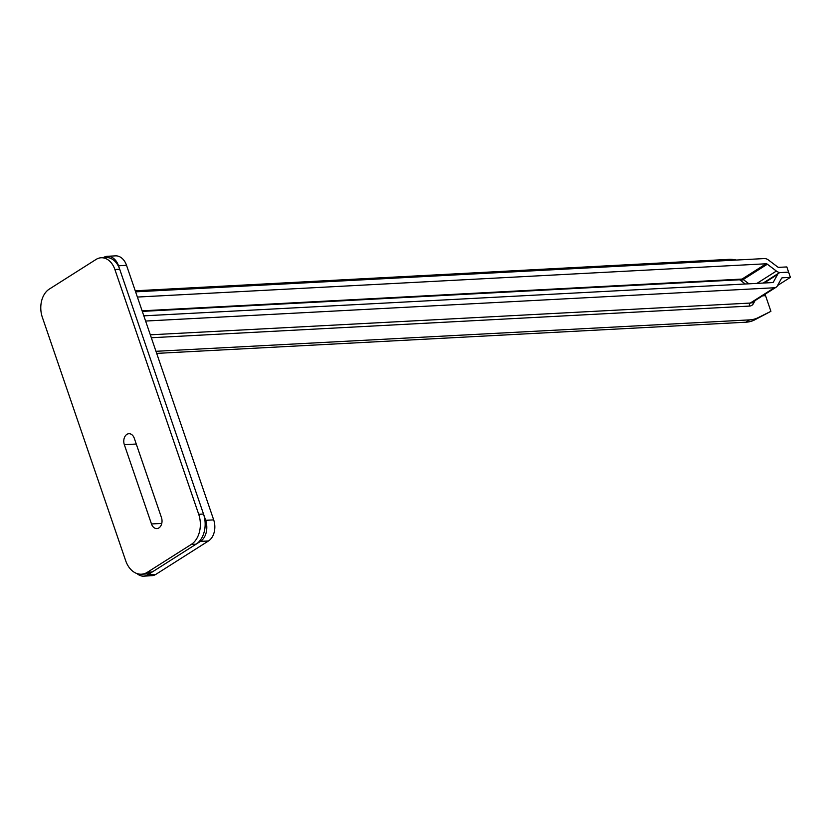 <?xml version="1.0" encoding="UTF-8"?>
<svg xmlns="http://www.w3.org/2000/svg" width="832" height="832" viewBox="0 0 832 832"><rect width="100%" height="100%" fill="white"/><g stroke="black" fill="none" stroke-linecap="round" stroke-linejoin="round"><path stroke-width="1.25" d="M103.282 257.66L103.293 257.65A15.995 11.367 -93 0 1 107.442 256.287A15.995 11.367 -93 0 1 118.518 265.772L205.66 520.312A15.995 11.367 -93 0 1 200.439 541.403L147.846 574.777A15.995 11.367 -93 0 1 143.697 576.139A15.995 11.367 -93 0 1 136.989 573.56M107.442 256.287L115.471 255.861A15.995 11.367 87 0 1 126.537 265.346L213.689 519.886A15.995 11.367 87 0 1 208.468 540.977L155.875 574.35A15.995 11.367 87 0 1 151.715 575.713L143.697 576.139M736.341 260.042A45.687 29.838 57.6 0 0 728.853 259.376L135.252 290.794M142.303 311.386L739.96 279.76A7.998 5.689 -93 0 0 742.04 279.074L766.147 263.775A2.288 1.487 -122.4 0 1 767.343 264.212L776.391 271.055A7.998 5.221 57.6 0 0 780.593 272.574L788.611 272.147L786.833 266.937L778.804 267.353A2.288 1.487 -122.4 0 1 777.608 266.926L768.55 260.083A7.998 5.221 57.6 0 0 764.358 258.565L135.616 291.834M766.147 263.775L137.394 297.055M143.822 315.838L772.574 282.558A2.288 1.487 57.6 0 0 773.084 282.402A2.288 1.487 57.6 0 0 773.438 282.017L777.566 274.477A7.998 5.221 -122.4 0 1 778.804 273.125A7.998 5.221 -122.4 0 1 780.593 272.574L788.611 272.147L790.4 277.368L782.371 277.784A2.288 1.487 57.6 0 0 781.862 277.95A2.288 1.487 57.6 0 0 781.508 278.335L777.379 285.875A7.998 5.221 -122.4 0 1 776.142 287.217A7.998 5.221 -122.4 0 1 774.353 287.768L145.61 321.048M745.909 322.202L749.57 319.883A45.687 29.838 57.6 0 0 757.983 317.741L770.91 311.324L754.333 320.06A45.687 29.838 -122.4 0 1 745.909 322.202L156.686 353.392M749.57 319.883L155.969 351.302M770.91 311.324L765.554 295.672L762.58 295.828M777.587 285.49L790.4 277.368M765.45 294.008A2.288 1.622 -93 0 0 765.554 295.672M141.482 574.194L146.297 573.945A22.849 16.234 -93 0 0 152.235 571.99L196.061 544.18A22.849 16.234 -93 0 0 203.518 514.051L119.714 269.266A19.822 14.092 -93 0 0 105.997 257.514L101.182 257.764A19.822 14.092 -93 0 0 96.034 259.459L49.275 289.12A21.299 15.142 -93 0 0 42.318 317.221L125.663 560.654A22.849 16.234 -93 0 0 141.482 574.194A22.849 16.234 -93 0 0 147.42 572.25L191.246 544.44A22.849 16.234 -93 0 0 198.713 514.301L114.899 269.516A19.822 14.092 -93 0 0 101.182 257.764M134.316 438.339L161.47 517.618A7.81 5.554 87 0 1 156.884 528.58A7.81 5.554 87 0 1 151.476 523.952L124.332 444.673A7.81 5.554 87 0 1 128.918 433.701A7.81 5.554 87 0 1 134.316 438.339M134.212 438.038L133.39 436.384M155.875 574.35L147.846 574.777M208.468 540.977L200.439 541.403M213.689 519.886L205.66 520.312M126.537 265.346L118.518 265.772M745.274 284.003L740.116 280.103A7.998 3.016 -52.9 0 0 743.236 279.51A2.288 1.487 57.6 0 0 742.04 279.074L142.116 310.825M767.343 264.212L743.236 279.51L748.925 283.806M776.391 271.055L756.964 283.379M774.353 287.768L750.256 303.066L150.322 334.818M776.142 287.217L752.034 302.515A7.998 5.221 -122.4 0 1 750.256 303.066A2.288 1.622 87 0 0 749.507 306.082L151.33 337.74M772.585 282.558L773.438 282.017M764.119 283.005L777.566 274.477M754.333 320.06L757.983 317.741M755.061 300.602L753.397 303.638A10.286 6.718 -122.4 0 1 749.507 306.082M752.71 302.089A2.288 1.622 -151.3 0 0 753.397 303.638M781.508 278.346L782.371 277.784M119.714 269.266L114.899 269.516M203.518 514.051L198.713 514.301M196.061 544.18L191.246 544.44M152.235 571.99L147.42 572.25M161.772 523.411L151.476 523.952M136.271 444.038L124.332 444.673M740.116 280.103L739.471 279.718M778.804 273.125L763.152 283.057"/></g></svg>
